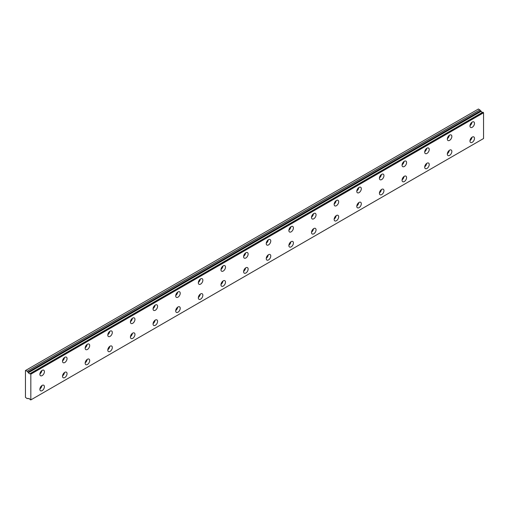 <?xml version="1.0" encoding="UTF-8"?>
<svg xmlns="http://www.w3.org/2000/svg" width="509" height="509" viewBox="0 0 509 509"><rect width="100%" height="100%" fill="white"/><g stroke="black" fill="none" stroke-linecap="round" stroke-linejoin="round"><path stroke-width="0.76" d="M28.504 398.712L28.867 398.509L28.504 398.712A1.279 0.738 60 0 1 28.657 398.572A1.279 0.738 60 0 1 30.088 399.629L30.826 399.909L30.826 374.16L30.165 373.581L482.888 112.203L30.088 373.593A1.279 0.738 60 0 1 29.936 373.733A1.279 0.738 60 0 1 29.299 373.67A1.279 0.738 60 0 1 28.504 372.677L481.228 111.299L28.504 372.677M482.449 112.419A1.279 0.738 60 0 1 482.023 112.292A1.279 0.738 60 0 1 481.228 111.299M472.231 142.323A3.2 1.845 120 0 0 474.324 139.498A3.2 1.845 120 0 0 473.834 136.934A3.2 1.845 120 0 0 472.231 137.093A3.2 1.845 120 0 0 470.138 139.911A3.2 1.845 120 0 0 470.634 142.475A3.2 1.845 120 0 0 472.231 142.323M469.992 140.649A3.2 1.845 120 0 0 471.926 137.29M449.593 155.391A3.2 1.845 120 0 0 451.687 152.566A3.2 1.845 120 0 0 451.197 150.002A3.2 1.845 120 0 0 449.593 150.161A3.2 1.845 120 0 0 447.506 152.98A3.2 1.845 120 0 0 447.996 155.55A3.2 1.845 120 0 0 449.593 155.391M447.354 153.718A3.2 1.845 120 0 0 449.294 150.359M42.145 375.597A3.2 1.845 120 0 0 44.238 372.779A3.2 1.845 120 0 0 43.742 370.215A3.2 1.845 120 0 0 42.145 370.374A3.2 1.845 120 0 0 40.052 373.192A3.2 1.845 120 0 0 40.542 375.757A3.2 1.845 120 0 0 42.145 375.597M39.899 373.93A3.2 1.845 120 0 0 41.84 370.571M64.783 362.529A3.2 1.845 120 0 0 66.87 359.71A3.2 1.845 120 0 0 66.38 357.146A3.2 1.845 120 0 0 64.783 357.305A3.2 1.845 120 0 0 62.69 360.124A3.2 1.845 120 0 0 63.18 362.688A3.2 1.845 120 0 0 64.783 362.529M62.537 360.862A3.2 1.845 120 0 0 64.478 357.503M87.414 349.46A3.2 1.845 120 0 0 89.508 346.642A3.2 1.845 120 0 0 89.018 344.078A3.2 1.845 120 0 0 87.414 344.237A3.2 1.845 120 0 0 85.327 347.055A3.2 1.845 120 0 0 85.817 349.619A3.2 1.845 120 0 0 87.414 349.46M85.175 347.793A3.2 1.845 120 0 0 87.115 344.434M110.052 336.392A3.2 1.845 120 0 0 112.145 333.573A3.2 1.845 120 0 0 111.656 331.009A3.2 1.845 120 0 0 110.052 331.168A3.2 1.845 120 0 0 107.959 333.987A3.2 1.845 120 0 0 108.455 336.551A3.2 1.845 120 0 0 110.052 336.392M107.813 334.725A3.2 1.845 120 0 0 109.747 331.365M132.69 323.323A3.2 1.845 120 0 0 134.783 320.505A3.2 1.845 120 0 0 134.287 317.94A3.2 1.845 120 0 0 132.69 318.093A3.2 1.845 120 0 0 130.597 320.918A3.2 1.845 120 0 0 131.087 323.482A3.2 1.845 120 0 0 132.69 323.323M130.444 321.656A3.2 1.845 120 0 0 132.385 318.297M155.328 310.255A3.2 1.845 120 0 0 157.415 307.436A3.2 1.845 120 0 0 156.925 304.872A3.2 1.845 120 0 0 155.328 305.025A3.2 1.845 120 0 0 153.234 307.85A3.2 1.845 120 0 0 153.724 310.414A3.2 1.845 120 0 0 155.328 310.255M153.082 308.588A3.2 1.845 120 0 0 155.022 305.228M426.962 168.46A3.2 1.845 120 0 0 429.049 165.635A3.2 1.845 120 0 0 428.559 163.071A3.2 1.845 120 0 0 426.962 163.23A3.2 1.845 120 0 0 424.869 166.049A3.2 1.845 120 0 0 425.359 168.619A3.2 1.845 120 0 0 426.962 168.46M424.716 166.787A3.2 1.845 120 0 0 426.657 163.427M404.324 181.528A3.2 1.845 120 0 0 406.417 178.704A3.2 1.845 120 0 0 405.921 176.139A3.2 1.845 120 0 0 404.324 176.299A3.2 1.845 120 0 0 402.231 179.117A3.2 1.845 120 0 0 402.721 181.688A3.2 1.845 120 0 0 404.324 181.528M402.078 179.855A3.2 1.845 120 0 0 404.019 176.496M381.686 194.597A3.2 1.845 120 0 0 383.78 191.772A3.2 1.845 120 0 0 383.29 189.208A3.2 1.845 120 0 0 381.686 189.367A3.2 1.845 120 0 0 379.593 192.192A3.2 1.845 120 0 0 380.089 194.756A3.2 1.845 120 0 0 381.686 194.597M379.447 192.924A3.2 1.845 120 0 0 381.381 189.564M359.049 207.666A3.2 1.845 120 0 0 361.142 204.841A3.2 1.845 120 0 0 360.652 202.277A3.2 1.845 120 0 0 359.049 202.436A3.2 1.845 120 0 0 356.962 205.261A3.2 1.845 120 0 0 357.452 207.825A3.2 1.845 120 0 0 359.049 207.666M356.809 205.999A3.2 1.845 120 0 0 358.75 202.633M336.417 220.734A3.2 1.845 120 0 0 338.504 217.909A3.2 1.845 120 0 0 338.014 215.345A3.2 1.845 120 0 0 336.417 215.504A3.2 1.845 120 0 0 334.324 218.329A3.2 1.845 120 0 0 334.814 220.893A3.2 1.845 120 0 0 336.417 220.734M334.171 219.067A3.2 1.845 120 0 0 336.112 215.701M313.779 233.803A3.2 1.845 120 0 0 315.873 230.984A3.2 1.845 120 0 0 315.376 228.414A3.2 1.845 120 0 0 313.779 228.573A3.2 1.845 120 0 0 311.686 231.398A3.2 1.845 120 0 0 312.176 233.962A3.2 1.845 120 0 0 313.779 233.803M311.533 232.136A3.2 1.845 120 0 0 313.474 228.776M291.142 246.871A3.2 1.845 120 0 0 293.235 244.053A3.2 1.845 120 0 0 292.745 241.482A3.2 1.845 120 0 0 291.142 241.641A3.2 1.845 120 0 0 289.048 244.466A3.2 1.845 120 0 0 289.545 247.03A3.2 1.845 120 0 0 291.142 246.871M288.902 245.204A3.2 1.845 120 0 0 290.836 241.845M268.504 259.94A3.2 1.845 120 0 0 270.597 257.121A3.2 1.845 120 0 0 270.107 254.551A3.2 1.845 120 0 0 268.504 254.71A3.2 1.845 120 0 0 266.417 257.535A3.2 1.845 120 0 0 266.907 260.099A3.2 1.845 120 0 0 268.504 259.94M266.264 258.273A3.2 1.845 120 0 0 268.205 254.914M245.872 273.009A3.2 1.845 120 0 0 247.959 270.19A3.2 1.845 120 0 0 247.469 267.626A3.2 1.845 120 0 0 245.872 267.779A3.2 1.845 120 0 0 243.779 270.603A3.2 1.845 120 0 0 244.269 273.168A3.2 1.845 120 0 0 245.872 273.009M243.626 271.342A3.2 1.845 120 0 0 245.567 267.982M223.235 286.077A3.2 1.845 120 0 0 225.328 283.258A3.2 1.845 120 0 0 224.832 280.694A3.2 1.845 120 0 0 223.235 280.847A3.2 1.845 120 0 0 221.141 283.672A3.2 1.845 120 0 0 221.631 286.236A3.2 1.845 120 0 0 223.235 286.077M220.989 284.41A3.2 1.845 120 0 0 222.929 281.051M200.597 299.146A3.2 1.845 120 0 0 202.69 296.327A3.2 1.845 120 0 0 202.2 293.763A3.2 1.845 120 0 0 200.597 293.922A3.2 1.845 120 0 0 198.504 296.741A3.2 1.845 120 0 0 199 299.305A3.2 1.845 120 0 0 200.597 299.146M198.357 297.479A3.2 1.845 120 0 0 200.292 294.119M177.959 312.214A3.2 1.845 120 0 0 180.052 309.396A3.2 1.845 120 0 0 179.562 306.832A3.2 1.845 120 0 0 177.959 306.991A3.2 1.845 120 0 0 175.872 309.809A3.2 1.845 120 0 0 176.362 312.373A3.2 1.845 120 0 0 177.959 312.214M175.72 310.547A3.2 1.845 120 0 0 177.66 307.188M155.328 325.283A3.2 1.845 120 0 0 157.415 322.464A3.2 1.845 120 0 0 156.925 319.9A3.2 1.845 120 0 0 155.328 320.059A3.2 1.845 120 0 0 153.234 322.878A3.2 1.845 120 0 0 153.724 325.442A3.2 1.845 120 0 0 155.328 325.283M153.082 323.616A3.2 1.845 120 0 0 155.022 320.256M132.69 338.351A3.2 1.845 120 0 0 134.783 335.533A3.2 1.845 120 0 0 134.287 332.969A3.2 1.845 120 0 0 132.69 333.128A3.2 1.845 120 0 0 130.597 335.946A3.2 1.845 120 0 0 131.087 338.51A3.2 1.845 120 0 0 132.69 338.351M130.444 336.684A3.2 1.845 120 0 0 132.385 333.325M110.052 351.42A3.2 1.845 120 0 0 112.145 348.601A3.2 1.845 120 0 0 111.656 346.037A3.2 1.845 120 0 0 110.052 346.196A3.2 1.845 120 0 0 107.959 349.015A3.2 1.845 120 0 0 108.455 351.579A3.2 1.845 120 0 0 110.052 351.42M107.813 349.753A3.2 1.845 120 0 0 109.747 346.394M87.414 364.489A3.2 1.845 120 0 0 89.508 361.67A3.2 1.845 120 0 0 89.018 359.106A3.2 1.845 120 0 0 87.414 359.265A3.2 1.845 120 0 0 85.327 362.084A3.2 1.845 120 0 0 85.817 364.648A3.2 1.845 120 0 0 87.414 364.489M85.175 362.822A3.2 1.845 120 0 0 87.115 359.462M177.959 297.186A3.2 1.845 120 0 0 180.052 294.367A3.2 1.845 120 0 0 179.562 291.797A3.2 1.845 120 0 0 177.959 291.956A3.2 1.845 120 0 0 175.872 294.781A3.2 1.845 120 0 0 176.362 297.345A3.2 1.845 120 0 0 177.959 297.186M175.72 295.519A3.2 1.845 120 0 0 177.66 292.16M200.597 284.117A3.2 1.845 120 0 0 202.69 281.299A3.2 1.845 120 0 0 202.2 278.728A3.2 1.845 120 0 0 200.597 278.887A3.2 1.845 120 0 0 198.504 281.712A3.2 1.845 120 0 0 199 284.276A3.2 1.845 120 0 0 200.597 284.117M198.357 282.45A3.2 1.845 120 0 0 200.292 279.091M223.235 271.049A3.2 1.845 120 0 0 225.328 268.23A3.2 1.845 120 0 0 224.832 265.66A3.2 1.845 120 0 0 223.235 265.819A3.2 1.845 120 0 0 221.141 268.644A3.2 1.845 120 0 0 221.631 271.208A3.2 1.845 120 0 0 223.235 271.049M220.989 269.382A3.2 1.845 120 0 0 222.929 266.022M245.872 257.98A3.2 1.845 120 0 0 247.959 255.162A3.2 1.845 120 0 0 247.469 252.591A3.2 1.845 120 0 0 245.872 252.75A3.2 1.845 120 0 0 243.779 255.575A3.2 1.845 120 0 0 244.269 258.139A3.2 1.845 120 0 0 245.872 257.98M243.626 256.313A3.2 1.845 120 0 0 245.567 252.948M268.504 244.912A3.2 1.845 120 0 0 270.597 242.087A3.2 1.845 120 0 0 270.107 239.523A3.2 1.845 120 0 0 268.504 239.682A3.2 1.845 120 0 0 266.417 242.507A3.2 1.845 120 0 0 266.907 245.071A3.2 1.845 120 0 0 268.504 244.912M266.264 243.245A3.2 1.845 120 0 0 268.205 239.879M291.142 231.843A3.2 1.845 120 0 0 293.235 229.018A3.2 1.845 120 0 0 292.745 226.454A3.2 1.845 120 0 0 291.142 226.613A3.2 1.845 120 0 0 289.048 229.438A3.2 1.845 120 0 0 289.545 232.002A3.2 1.845 120 0 0 291.142 231.843M288.902 230.17A3.2 1.845 120 0 0 290.836 226.81M313.779 218.775A3.2 1.845 120 0 0 315.873 215.95A3.2 1.845 120 0 0 315.376 213.386A3.2 1.845 120 0 0 313.779 213.545A3.2 1.845 120 0 0 311.686 216.363A3.2 1.845 120 0 0 312.176 218.934A3.2 1.845 120 0 0 313.779 218.775M311.533 217.101A3.2 1.845 120 0 0 313.474 213.742M336.417 205.706A3.2 1.845 120 0 0 338.504 202.881A3.2 1.845 120 0 0 338.014 200.317A3.2 1.845 120 0 0 336.417 200.476A3.2 1.845 120 0 0 334.324 203.295A3.2 1.845 120 0 0 334.814 205.865A3.2 1.845 120 0 0 336.417 205.706M334.171 204.033A3.2 1.845 120 0 0 336.112 200.673M64.783 377.557A3.2 1.845 120 0 0 66.87 374.739A3.2 1.845 120 0 0 66.38 372.174A3.2 1.845 120 0 0 64.783 372.334A3.2 1.845 120 0 0 62.69 375.152A3.2 1.845 120 0 0 63.18 377.716A3.2 1.845 120 0 0 64.783 377.557M62.537 375.89A3.2 1.845 120 0 0 64.478 372.531M42.145 390.632A3.2 1.845 120 0 0 44.238 387.807A3.2 1.845 120 0 0 43.742 385.243A3.2 1.845 120 0 0 42.145 385.402A3.2 1.845 120 0 0 40.052 388.221A3.2 1.845 120 0 0 40.542 390.785A3.2 1.845 120 0 0 42.145 390.632M39.899 388.959A3.2 1.845 120 0 0 41.84 385.599M472.231 127.288A3.2 1.845 120 0 0 474.324 124.47A3.2 1.845 120 0 0 473.834 121.905A3.2 1.845 120 0 0 472.231 122.065A3.2 1.845 120 0 0 470.138 124.883A3.2 1.845 120 0 0 470.634 127.447A3.2 1.845 120 0 0 472.231 127.288M469.992 125.621A3.2 1.845 120 0 0 471.926 122.262M449.593 140.357A3.2 1.845 120 0 0 451.687 137.538A3.2 1.845 120 0 0 451.197 134.974A3.2 1.845 120 0 0 449.593 135.133A3.2 1.845 120 0 0 447.506 137.952A3.2 1.845 120 0 0 447.996 140.516A3.2 1.845 120 0 0 449.593 140.357M447.354 138.69A3.2 1.845 120 0 0 449.294 135.33M426.962 153.425A3.2 1.845 120 0 0 429.049 150.607A3.2 1.845 120 0 0 428.559 148.043A3.2 1.845 120 0 0 426.962 148.202A3.2 1.845 120 0 0 424.869 151.02A3.2 1.845 120 0 0 425.359 153.584A3.2 1.845 120 0 0 426.962 153.425M424.716 151.758A3.2 1.845 120 0 0 426.657 148.399M404.324 166.5A3.2 1.845 120 0 0 406.417 163.675A3.2 1.845 120 0 0 405.921 161.111A3.2 1.845 120 0 0 404.324 161.27A3.2 1.845 120 0 0 402.231 164.089A3.2 1.845 120 0 0 402.721 166.653A3.2 1.845 120 0 0 404.324 166.5M402.078 164.827A3.2 1.845 120 0 0 404.019 161.468M381.686 179.569A3.2 1.845 120 0 0 383.78 176.744A3.2 1.845 120 0 0 383.29 174.18A3.2 1.845 120 0 0 381.686 174.339A3.2 1.845 120 0 0 379.593 177.157A3.2 1.845 120 0 0 380.089 179.728A3.2 1.845 120 0 0 381.686 179.569M379.447 177.895A3.2 1.845 120 0 0 381.381 174.536M359.049 192.637A3.2 1.845 120 0 0 361.142 189.812A3.2 1.845 120 0 0 360.652 187.248A3.2 1.845 120 0 0 359.049 187.407A3.2 1.845 120 0 0 356.962 190.226A3.2 1.845 120 0 0 357.452 192.796A3.2 1.845 120 0 0 359.049 192.637M356.809 190.964A3.2 1.845 120 0 0 358.75 187.605M28.434 372.582L27.206 371.22L25.45 370.533L25.45 397.325L27.206 398.668L27.772 398.337L28.491 398.725M25.73 370.374L478.46 108.996L481.158 111.204M482.825 112.203L30.12 373.574M482.888 112.203L483.55 112.782L483.55 138.531L30.826 399.909M30.826 374.16L483.55 112.782M479.93 109.842L27.206 371.22M30.655 373.867L483.378 112.489M480.496 110.822L27.772 372.2"/></g></svg>
